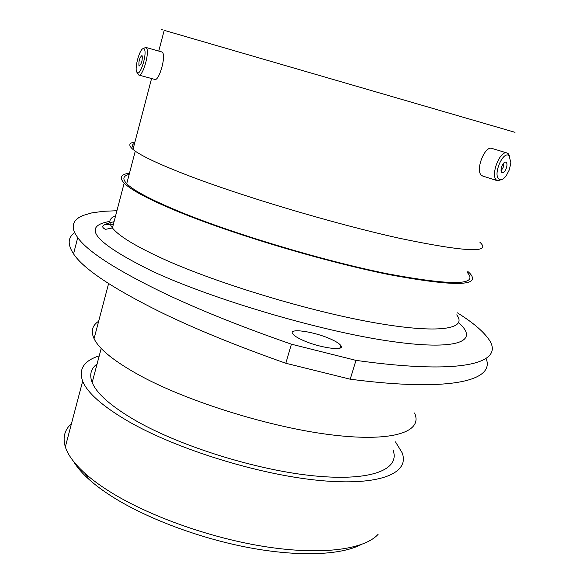 <?xml version="1.0" encoding="UTF-8"?>
<svg xmlns="http://www.w3.org/2000/svg" width="583" height="583" viewBox="0 0 583 583"><rect width="100%" height="100%" fill="white"/><g stroke="black" fill="none" stroke-linecap="round" stroke-linejoin="round"><path stroke-width="0.87" d="M360.571 544.835C340.421 555.154 298.554 556.954 249.065 547.677C199.597 538.364 146.683 518.462 112.49 496.833C103.38 491.068 95.634 485.326 89.25 479.62C82.225 473.294 77 467.245 73.582 461.459M71.469 423.63C64.582 429.751 62.541 437.505 65.332 446.891C67.912 455.046 74.522 463.922 85.162 473.52C91.786 479.423 99.846 485.377 109.342 491.36C148.592 516.159 211.986 538.692 267.524 547.022C323.128 555.366 364.812 549.244 378.112 534.305M301.979 339.867C318.879 347.905 346.295 351.673 340.734 345.398C339.342 343.591 336.129 341.543 331.086 339.255C314.477 331.501 287.557 327.639 292.812 333.957C294.116 335.67 297.17 337.637 301.979 339.867M116.928 210.725L103.235 211.316L91.742 212.904L82.757 215.55L79.288 217.284L76.555 219.303L74.602 221.613L73.458 224.215L73.166 227.115L73.757 230.314L75.265 233.812L77.728 237.616C87.916 251.929 117.562 270.847 166.651 294.393C201.529 310.783 243.118 327.391 291.434 344.196L285.808 363.26C237.696 346.309 196.318 329.446 161.659 312.663C112.883 288.541 83.507 268.952 73.545 253.882C67.38 244.547 67.766 237.478 74.69 232.683M99.241 355.841C83.923 360.746 78.392 369.192 82.662 381.18C87.486 393.015 102.739 406.424 128.413 421.414C176.576 449.223 259.311 474.875 319.834 480.494C380.59 486.244 410.126 472.959 402.088 452.7L395.485 441.892M97.091 363.945C90.846 368.616 89.206 374.796 92.172 382.492C96.771 393.751 111.324 406.489 135.824 420.7C181.32 446.789 258.765 470.721 315.541 476.02C372.53 481.42 400.55 469.031 392.957 449.879M98.658 321.255C92.201 325.452 90.664 331.261 94.06 338.672C99.227 349.377 114.851 361.846 140.918 376.071C189.81 402.474 273.136 428.104 333.607 435.115C394.319 442.235 423.236 431.333 414.506 412.997M129.492 173.158C120.798 174.302 119.019 177.618 124.164 183.113C130.927 190 148.767 199.452 177.691 211.461C232.53 234.089 324.403 261.607 389.007 274.6C454.412 286.741 481.398 286.348 469.949 273.412L467.821 271.438M129.171 174.397C123.049 175.847 122.233 178.937 126.737 183.674C133.42 190.481 151.055 199.816 179.659 211.68C233.732 233.972 324.097 261.024 387.68 273.821C452.095 285.779 478.679 285.393 467.435 272.655M134.564 143.44C132.188 144.314 131.794 145.794 133.398 147.885M134.928 142.048C128.858 142.85 128.209 145.305 132.99 149.423C140.051 155.326 158.226 163.947 187.515 175.272C243.031 196.653 335.509 224.164 400.113 238.411C465.445 252.016 492.045 253.299 479.904 242.266M164.187 30.389C158.649 28.764 158.656 28.742 164.202 30.338L515.022 132.319M291.434 344.196L355.994 360.374C467.435 376.013 506.197 361.788 488.029 338.278C482.25 330.437 472.026 321.954 457.364 312.823M285.808 363.26L350.23 379.212L355.994 360.374M104.444 224.827L113.357 224.36M486.076 358.501C495.178 380.043 452.816 392.527 350.23 379.212M144.358 49.285L143.469 48.637C139.942 47.835 134.185 68.291 136.816 72.183L137.413 72.817C140.722 75.214 147.244 53.221 144.358 49.285M143.644 48.527L145.546 47.369L146.566 48.105C149.809 52.448 142.726 76.949 138.812 75.054L137.486 72.948M138.958 65.682L139.279 65.974C141.582 63.78 142.551 60.406 142.194 55.859L141.88 55.582C139.585 57.768 138.608 61.135 138.958 65.682M145.75 47.398L161.79 51.938L162.65 52.645C166.053 57.017 158.919 81.35 154.838 79.412L138.812 75.054M509.134 155.872C503.523 149.787 492.642 174.419 498.895 179.047C501.016 180.541 503.486 179.389 506.314 175.585L509.076 170.309L510.635 164.362L510.825 162.468L509.134 155.872M502.378 179.302L497.605 180.796L496.607 180.205C490.07 175.585 500.017 149.816 507.115 153.023L508.296 153.737L509.906 156.9M501.817 172.43L502.211 172.663C504.856 173.887 508.609 164.333 506.212 162.482L505.789 162.234C503.136 161.017 499.391 170.644 501.817 172.43M501.125 170.892L503.253 167.219L503.763 163.036M482.804 176.059L481.58 175.396C474.926 170.768 484.765 145.211 491.979 148.439L507.115 153.023M115.602 215.797C109.189 218.151 108.132 222.196 112.424 227.924C118.786 236.108 136.196 246.645 164.639 259.544C218.581 283.819 309.653 311.337 374.25 322.69C439.101 334.154 467.879 329.045 456.708 314.878M458.595 322.727C480.049 341.164 458.012 351.323 388.446 340.975C319.251 330.809 213.145 299.451 152.52 271.35C94.956 243.002 80.724 226.35 109.823 221.402M340.115 347.432L340.829 347.577M89.25 479.62L85.162 473.52M340.734 345.398L339.918 348.102M341.084 347.271L340.217 347.096M65.332 446.891L82.662 381.18M92.172 382.492L101.209 348.423M94.06 338.672L108.598 283.571M114.049 221.708C98.301 225.351 102.805 227.713 105.363 229.381L112.424 227.924L124.164 183.113M126.737 183.674L135.271 151.143M132.99 149.423L151.573 78.523M158.765 51.078L164.202 30.338M77.728 237.616L73.545 253.882M143.469 48.637L145.546 47.369M137.413 72.817L138.623 74.981M482.593 175.993L497.605 180.796"/></g></svg>
